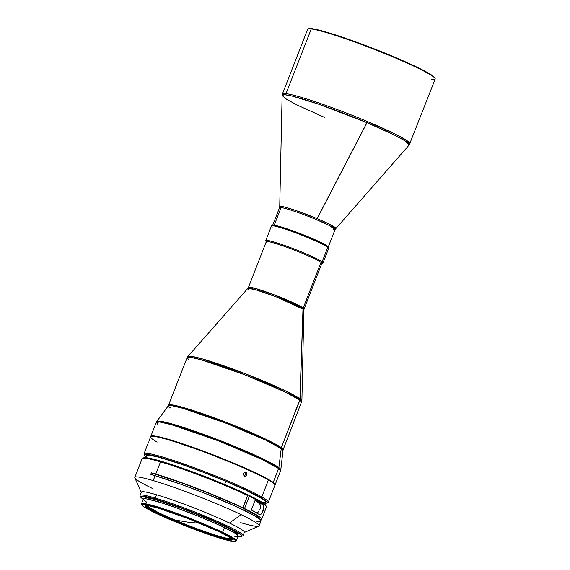 <?xml version="1.0" encoding="UTF-8"?>
<svg xmlns="http://www.w3.org/2000/svg" width="570" height="570" viewBox="0 0 570 570"><rect width="100%" height="100%" fill="white"/><g stroke="black" fill="none" stroke-linecap="round" stroke-linejoin="round"><path stroke-width="0.85" d="M324.48 117.356L297.861 105.379L286.724 99.387L282.129 95.389L284.815 94.741L292.638 96.209L318.409 104.103L367.009 122.671L394.561 135.118L405.662 141.218L409.239 144.944A68.243 5.508 -158.7 0 0 367.009 122.671L316.614 219.735C309.318 216.564 288.342 208.577 281.103 207.566L274.206 225.257A29.84 2.408 21.3 0 1 305.506 235.688A29.84 2.408 21.3 0 1 328.227 247.095L335.117 229.418A29.84 2.408 -158.7 0 0 316.614 219.735A29.84 2.408 -158.7 0 0 281.103 207.566L279.514 207.737L272.617 225.421M333.528 229.582L335.117 229.418L328.455 225.079L316.614 219.735L317.112 218.631A30.053 2.43 21.3 0 1 335.709 228.442L329.246 224.11L317.112 218.631L367.507 121.567A68.457 5.529 21.3 0 1 409.958 143.768L405.84 139.885L394.682 133.815L367.507 121.567C350.771 114.285 302.642 95.96 286.033 93.644A68.457 5.529 21.3 0 1 367.507 121.567L367.009 122.671A68.243 5.508 -158.7 0 0 282.129 95.389L279.735 206.618A30.053 2.43 21.3 0 1 317.112 218.631L295.716 210.451L284.366 206.981L279.735 206.618L279.514 207.737A29.84 2.408 -158.7 0 1 281.103 207.566L274.206 225.257L288.456 229.297L307.102 236.336L322.713 243.347L326.582 245.506L328.206 247.131M335.117 229.418L409.239 144.944L435.188 79.052A68.457 5.529 -158.7 0 0 392.737 56.85A68.457 5.529 21.3 0 1 435.138 78.553L434.839 77.876A67.93 5.486 -158.7 0 0 392.766 56.345A67.93 5.486 -158.7 0 0 308.676 28.692L308 28.985A68.457 5.529 21.3 0 1 311.27 28.935L286.033 93.644L311.27 28.935A68.457 5.529 21.3 0 1 392.737 56.85A68.457 5.529 -158.7 0 0 311.27 28.935A68.457 5.529 -158.7 0 0 307.629 29.319L282.399 94.036A68.457 5.529 21.3 0 1 286.033 93.644L282.399 94.036L282.129 95.389M435.138 78.553A68.457 5.529 21.3 0 1 431.547 79.444M434.832 77.862L432.979 76.002L428.761 73.288L413.991 65.728L374.526 48.956L350.101 39.843L328.947 32.846L314.284 29.02L310.13 28.5L308.349 28.949M327.821 247.245L327.344 246.14A29.84 2.408 -158.7 0 0 298.488 233.03A29.84 2.408 -158.7 0 0 272.752 225.357L271.619 225.848A30.716 2.48 21.3 0 1 298.117 233.75A30.716 2.48 21.3 0 1 327.821 247.245A30.716 2.48 -158.7 0 0 296.963 233.308A30.716 2.48 -158.7 0 0 271.448 225.998L265.762 240.59A30.716 2.48 21.3 0 1 291.27 247.9A30.716 2.48 21.3 0 1 322.136 261.829L327.821 247.245L322.136 261.829A30.716 2.48 -158.7 0 0 290.123 247.465A30.716 2.48 -158.7 0 0 265.784 240.811L266.283 241.944A29.84 2.408 21.3 0 1 289.923 248.406A29.84 2.408 21.3 0 1 321.024 262.357L322.136 261.829L321.024 262.357A29.84 2.408 -158.7 0 0 291.042 248.826A29.84 2.408 -158.7 0 0 266.261 241.723L248.47 287.365A29.84 2.408 21.3 0 1 273.251 294.469A29.84 2.408 21.3 0 1 303.226 308L321.024 262.357L303.226 308L304.074 309.047L321.865 263.404A29.84 2.408 -158.7 0 0 321.024 262.357A29.84 2.408 21.3 0 1 321.701 263.547L322.834 263.055A30.716 2.48 -158.7 0 0 322.136 261.829A30.716 2.48 21.3 0 1 323.005 262.905L328.69 248.32A30.716 2.48 -158.7 0 0 327.821 247.245A30.716 2.48 21.3 0 1 328.669 248.093L328.17 246.967A29.84 2.408 -158.7 0 0 327.344 246.14L327.821 247.245M272.317 227.074A30.716 2.48 21.3 0 1 271.619 225.848M267.109 242.77A29.84 2.408 21.3 0 1 266.283 241.944M275.118 484.785A66.697 5.386 21.3 0 1 274.947 484.999A66.697 5.386 -158.7 0 0 273.23 482.448A66.697 5.386 21.3 0 1 275.118 484.785L280.54 470.87A66.697 5.386 -158.7 0 0 278.652 468.533L280.54 470.87L280.789 469.865L278.873 467.649L278.652 468.533A66.697 5.386 -158.7 0 0 211.648 438.287A66.697 5.386 -158.7 0 0 156.251 422.413L159.814 422.035L171.349 424.657L218.217 440.795L261.894 459.342L278.652 468.533L273.23 482.448A66.697 5.386 -158.7 0 0 204.715 451.632A66.697 5.386 -158.7 0 0 150.808 436.599A66.697 5.386 21.3 0 1 150.829 436.328A66.697 5.386 21.3 0 1 206.219 452.202A66.697 5.386 21.3 0 1 273.23 482.448L278.873 467.649A66.583 5.372 21.3 0 1 280.789 469.865L283.083 449.851A61.432 4.959 21.3 0 0 281.345 447.699L283.083 449.851L301.893 400.945L303.846 310.166A30.053 2.43 -158.7 0 0 302.983 309.182L299.891 400.133L301.63 402.285A61.432 4.959 -158.7 0 0 299.891 400.133L281.345 447.699L278.873 467.649L262.421 458.615L219.578 440.361L172.71 424.123L160.747 421.301L156.75 421.508A66.583 5.372 21.3 0 1 212.66 437.71A66.583 5.372 21.3 0 1 278.873 467.649L281.345 447.699L265.905 439.235L225.684 422.149L182.514 407.286L171.891 404.871L168.606 405.213A61.432 4.959 21.3 0 1 219.628 419.834A61.432 4.959 21.3 0 1 281.345 447.699L300.134 398.95A61.225 4.945 21.3 0 1 301.893 400.945L300.134 398.95L285.1 390.678L245.948 373.984L202.827 359.007L191.684 356.357L187.865 356.485A61.225 4.945 21.3 0 1 239.464 371.498A61.225 4.945 21.3 0 1 300.134 398.95L302.983 309.182A30.053 2.43 -158.7 0 0 273.201 295.709A30.053 2.43 -158.7 0 0 247.872 288.342L248.684 289.453M299.891 400.133A61.432 4.959 -158.7 0 0 238.174 372.274A61.432 4.959 -158.7 0 0 187.152 357.654L190.437 357.305L201.053 359.72L244.231 374.583L284.451 391.668L299.891 400.133M148.521 442.249L144.025 453.77A66.697 5.386 21.3 0 1 192.867 467.208A66.697 5.386 21.3 0 1 261.808 496.947A66.697 5.386 -158.7 0 0 190.416 466.31A66.697 5.386 -158.7 0 0 144.075 454.254L144.573 455.38A65.821 5.315 21.3 0 1 190.309 467.279A65.821 5.315 21.3 0 1 260.761 497.517L261.808 496.947L268.42 479.997A66.697 5.386 -158.7 0 0 199.479 450.257A66.697 5.386 -158.7 0 0 150.637 436.82L149.069 440.838M157.142 442.092A66.697 5.386 21.3 0 1 151 436.492A66.697 5.386 21.3 0 1 201.951 451.162A66.697 5.386 21.3 0 1 268.42 479.997L261.808 496.947L260.761 497.517L250.444 492.152L230.921 483.31L207.58 473.784L183.982 465.02L163.711 458.358L152.575 455.366L144.987 454.539L144.645 455.53L145.678 456.641A65.821 5.315 21.3 0 1 144.573 455.38M148.642 441.935L148.136 443.268M148.941 441.166L149.084 440.795M243.476 473.884L244.295 472.53L245.321 472.138L246.575 472.701L247.038 474.155L246.454 475.651L245.164 476.32L243.91 475.758L243.476 473.884M244.986 472.124L245.691 473.421L245.542 474.632L243.839 475.993L245.542 474.632L246.867 474.96L245.164 476.32L243.91 475.758L243.59 473.492L244.623 472.323L246.012 472.274L247.038 474.155L246.867 474.96L245.542 474.632L245.606 473.036L244.68 471.946M245.321 472.138L246.012 472.274M274.833 485.027L273.985 483.574L268.335 479.783A66.526 5.372 -158.7 0 0 202.044 451.027A66.526 5.372 -158.7 0 0 151.228 436.392L151 436.492M158.139 424.75L156.251 422.413L156.75 421.508L168.221 405.918L171.912 405.733L182.977 408.334L226.304 423.353L265.919 440.225L281.124 448.583A61.553 4.973 -158.7 0 1 282.891 450.628L281.124 448.583A61.553 4.973 -158.7 0 0 219.906 420.902A61.553 4.973 -158.7 0 0 168.221 405.918L169.91 408.17L170.345 407.365L169.91 408.17M259.143 518.65L259.243 518.408A64.125 5.18 -158.7 0 0 242.82 508.048L247.907 495.009L249.033 495.344L249.297 496.328L244.53 508.554A66.697 5.386 21.3 0 1 261.644 519.341A66.697 5.386 21.3 0 1 260.497 519.833M259.101 525.861L261.01 520.973A66.697 5.386 -158.7 0 0 223.696 501.059A66.697 5.386 -158.7 0 0 155.111 475.708A66.697 5.386 -158.7 0 0 150.708 474.454L151.342 472.822A66.697 5.386 21.3 0 1 155.745 474.076L175.703 480.567L199.186 489.217L222.72 498.736L242.806 507.728L247.572 495.501A66.697 5.386 -158.7 0 0 160.512 461.85L161.41 461.315A65.821 5.315 -158.7 0 0 143.612 457.838L142.486 458.33A66.697 5.386 21.3 0 1 160.512 461.85A66.697 5.386 21.3 0 1 247.572 495.501L247.309 494.511A65.821 5.315 -158.7 0 0 161.41 461.315L160.512 461.85L155.745 474.076A66.697 5.386 21.3 0 1 242.806 507.728L241.096 507.222A64.125 5.18 -158.7 0 0 219.479 497.61L218.923 499.035L219.479 497.61A64.125 5.18 -158.7 0 0 153.045 473.642L152.525 474.96L153.045 473.642L151.342 472.822A66.697 5.386 21.3 0 1 155.745 474.076L160.512 461.85A66.697 5.386 -158.7 0 0 142.122 458.658L134.812 477.404A66.697 5.386 21.3 0 1 153.202 480.596A66.697 5.386 21.3 0 1 241.131 514.66A66.697 5.386 21.3 0 1 259.101 525.861A66.697 5.386 21.3 0 1 240.711 522.669M264.758 504.243L265.599 502.106A64.125 5.18 -158.7 0 0 225.834 481.308L224.616 484.436L225.834 481.308A64.125 5.18 -158.7 0 0 146.112 455.523L145.279 457.66M174.755 519.954A46.077 3.719 -158.7 0 0 231.584 538.778A46.077 3.719 -158.7 0 1 174.755 519.954L188.884 522.334L174.755 519.954A46.077 3.719 -158.7 0 1 158.595 512.751L158.367 513.335L158.595 512.751L174.755 519.954M199.863 523.246L188.884 522.334L199.863 523.246M231.826 539.035A46.077 3.719 21.3 0 1 231.812 539.07A46.077 3.719 21.3 0 1 204.602 532.131A46.077 3.719 21.3 0 1 158.367 513.335A46.077 3.719 -158.7 0 0 204.815 532.202A46.077 3.719 -158.7 0 0 231.826 539.035M157.826 513.72L158.367 513.335L157.826 513.72L164.388 516.762L188.485 526.78L219.265 537.517L228.748 539.883L231.256 540.103L232.133 539.655L228.912 536.855L219.557 531.924A46.605 3.762 21.3 0 1 232.083 539.412A46.605 3.762 21.3 0 1 206.212 533.299A46.605 3.762 21.3 0 1 157.826 513.72A46.605 3.762 21.3 0 1 145.528 505.668A46.605 3.762 21.3 0 1 174.456 513.499A46.605 3.762 21.3 0 1 219.557 531.924L188.905 518.871L158.125 508.127L148.642 505.761L146.127 505.547L145.257 505.996L148.478 508.789L157.826 513.72M141.738 504.593A50.901 4.111 21.3 0 1 141.46 503.844A50.901 4.111 21.3 0 1 155.496 506.281L155.653 506.937A50.374 4.068 21.3 0 1 209.176 526.822A50.374 4.068 21.3 0 1 235.353 541.372A50.374 4.068 21.3 0 1 221.737 538.707A50.374 4.068 21.3 0 1 171.698 520.317A50.374 4.068 21.3 0 1 141.795 504.892A50.374 4.068 21.3 0 1 155.653 506.937L155.496 506.281A50.901 4.111 21.3 0 1 222.599 532.28A50.901 4.111 -158.7 0 0 155.496 506.281A50.901 4.111 -158.7 0 0 141.495 504.215L141.795 504.892M235.353 541.372L236.037 541.072A50.901 4.111 -158.7 0 0 222.599 532.28L224.445 527.549A50.901 4.111 -158.7 0 0 173.365 506.787A50.901 4.111 -158.7 0 0 143.305 499.113L141.46 503.844M237.476 534.938L237.683 534.411A49.846 4.026 -158.7 0 0 209.796 519.526A49.846 4.026 -158.7 0 0 158.538 500.581L158.075 501.771L158.538 500.581L152.724 498.985L146.839 497.845L144.773 498.301M256.187 521.165L259.785 521.472L261.039 520.83L259.899 519.263L253.835 515.316L233.657 505.419L205.257 493.47L181.103 484.336L155.111 475.708L153.202 480.596L155.111 475.708A66.697 5.386 -158.7 0 0 150.708 474.454L151.342 472.822L183.284 483.495L210.608 493.955L242.806 507.728L247.572 495.501L247.309 494.511L216.094 480.923L181.096 467.714L153.729 459.206L145.956 457.703L143.547 457.867M261.644 519.341L266.411 507.115A66.697 5.386 -158.7 0 0 249.297 496.328A66.697 5.386 21.3 0 1 266.361 506.63L265.862 505.505A65.821 5.315 -158.7 0 0 249.033 495.344L247.907 495.009L242.82 508.048L251.947 512.302L259.322 516.684L261.466 518.615L261.288 519.669L260.326 519.847M258.445 514.04L251.334 510.015L255.146 500.239A66.697 5.386 21.3 0 1 262.257 504.265L263.176 505.098L263.86 507.2L263.062 511.147L261.145 514.119L259.5 514.51L258.445 514.04A66.697 5.386 -158.7 0 0 251.334 510.015L255.146 500.239L259.129 502.391L263.176 505.098L263.817 508.276L261.751 513.52L260.568 514.446L258.445 514.04L259.5 514.51M152.781 488.604A66.697 5.386 21.3 0 1 134.812 477.404M141.346 492.544A55.29 4.467 21.3 0 1 156.558 494.789A55.29 4.467 21.3 0 1 229.446 523.032L241.131 514.66A66.697 5.386 -158.7 0 0 153.202 480.596A66.697 5.386 -158.7 0 0 134.855 477.888L141.346 492.544M241.637 536.334L242.77 535.843A55.29 4.467 -158.7 0 0 214.035 519.876A55.29 4.467 -158.7 0 0 155.289 498.052L156.558 494.789L155.289 498.052A55.29 4.467 21.3 0 1 212.14 519.063A55.29 4.467 21.3 0 1 243.069 535.572L244.338 532.316A55.29 4.467 -158.7 0 0 229.446 523.032A55.29 4.467 -158.7 0 0 156.558 494.789A55.29 4.467 -158.7 0 0 141.31 492.145L140.042 495.401A55.29 4.467 21.3 0 1 155.289 498.052L155.546 499.142A54.414 4.396 21.3 0 1 213.365 520.624A54.414 4.396 21.3 0 1 241.637 536.334A54.414 4.396 21.3 0 1 238.096 536.242M140.576 496.933A54.414 4.396 21.3 0 1 155.546 499.142L155.289 498.052A55.29 4.467 -158.7 0 0 140.077 495.807L140.576 496.933A54.414 4.396 21.3 0 0 143.248 499.256L140.733 497.204L140.783 496.299L142.771 496.157L149.198 497.396L167.544 502.968L191.484 511.682L215.36 521.493L233.543 530.079L241.737 535.408L241.687 536.313L238.004 536.228M236.764 534.781L237.704 534.304L237.505 533.805L232.325 530.186L213.337 521.058L182.393 508.639L158.538 500.581A49.846 4.026 -158.7 0 0 144.794 498.194L144.588 498.722M258.737 526.188A66.697 5.386 -158.7 0 0 241.131 514.66L229.446 523.032A55.29 4.467 21.3 0 1 244.038 532.587L258.737 526.188M255.011 500.574A64.125 5.18 21.3 0 1 257.661 502.056L262.257 504.265L257.661 502.056A64.125 5.18 -158.7 0 0 255.011 500.574M259.036 503.046L257.661 502.056L260.041 504.407L259.036 503.046M260.49 506.424L260.041 504.407L260.369 507.863L260.49 506.424M259.877 509.587L260.369 507.863L259.877 509.587M258.288 512.038L259.094 511.105L256.785 512.722L258.288 512.038M256.286 512.729L256.785 512.722L256.286 512.729M259.086 518.607L258.709 517.261L255.745 515.002L242.82 508.048L244.53 508.554L249.297 496.328L249.033 495.344L259.293 500.659L265.734 505.269M234.477 536.242L237.22 536.477L238.174 535.992L236.201 533.94L232.681 531.782L221.01 525.932L200.213 516.954L177.177 508.141L160.804 502.605L146.982 498.971L144.239 498.736L143.277 499.227M143.483 499.74L146.803 502.277M236.308 540.823L238.153 536.099A50.901 4.111 -158.7 0 0 224.445 527.549L222.599 532.28A50.901 4.111 21.3 0 1 236.308 540.823A50.901 4.111 21.3 0 1 235.595 541.187M221.737 538.707L197.633 530.563L170.516 519.812L149.525 510.072L143.69 506.659L141.738 504.628L142.685 504.144L147.388 504.764L162.792 509.16L184.317 516.783L206.874 525.832L225.136 534.176L234.797 539.833L235.403 541.35L233.565 541.471L221.737 538.707M145.977 505.561A46.077 3.719 -158.7 0 0 158.367 513.335A46.077 3.719 21.3 0 1 145.956 505.597A46.077 3.719 21.3 0 1 145.977 505.561M146.326 505.54A46.077 3.719 -158.7 0 0 158.595 512.751L146.326 505.54M266.824 503.046A65.821 5.315 21.3 0 1 265.157 503.224L266.724 503.082L267.059 502.099L260.761 497.517A65.821 5.315 21.3 0 1 266.824 503.046L267.95 502.555A66.697 5.386 -158.7 0 0 261.808 496.947A66.697 5.386 21.3 0 1 268.313 502.227L274.925 485.277A66.697 5.386 -158.7 0 0 268.42 479.997A66.697 5.386 21.3 0 1 274.882 484.785L274.783 484.564A66.526 5.372 -158.7 0 0 268.335 479.783L257.911 474.361L238.182 465.426L202.464 451.184L170.252 440.211L156.244 436.627L151.328 436.349M148.271 442.89L148.499 442.291M245.164 476.32L244.48 476.185M262.186 502.469L265 502.498M265.563 502.177L264.95 500.852L262.072 498.679L245.869 490.172L225.834 481.308L202.756 472.067L180.149 463.852L157.748 456.898L147.837 455.024L146.148 455.451L146.754 456.777M188.891 359.805L187.152 357.654L187.865 356.485L247.872 288.342L255.218 289.581L276.386 296.927L302.983 309.182L303.226 308L302.983 309.182L303.846 310.166L304.074 309.047A29.84 2.408 21.3 0 0 303.226 308L276.193 295.588L255.218 288.37L248.47 287.365L247.872 288.342M328.178 247.216L326.546 245.585L320.931 242.549L301.651 234.249L281.637 227.181L275.203 225.499L272.603 225.478M306.788 236.301A28.778 2.323 -158.7 0 0 295.709 231.983L306.867 236.336M272.624 225.414A29.84 2.408 21.3 0 1 274.206 225.257L272.645 225.649M168.221 405.918L187.152 357.654M150.829 436.328L156.251 422.413"/></g></svg>
